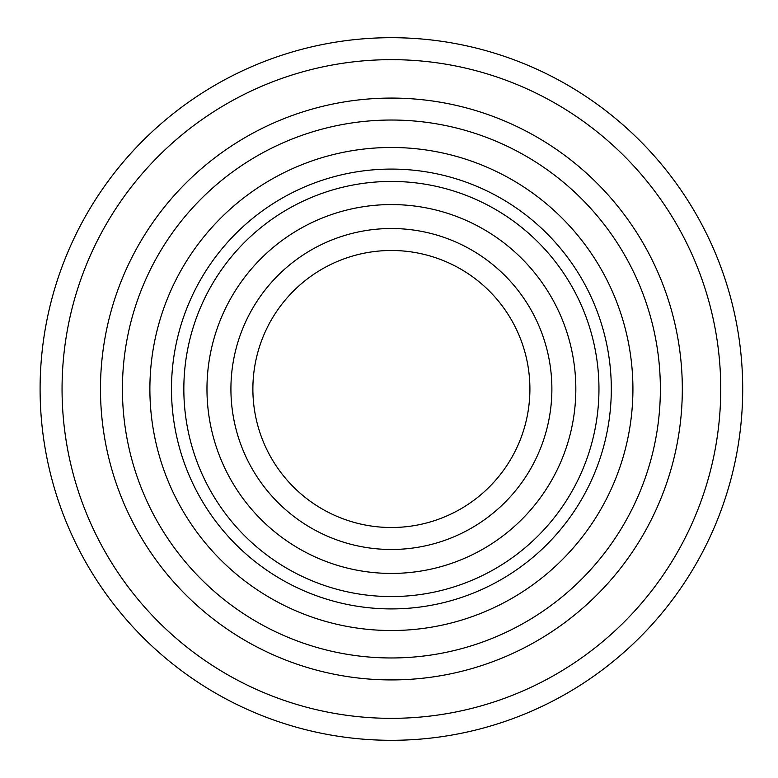 <?xml version="1.0" encoding="UTF-8"?>
<svg xmlns="http://www.w3.org/2000/svg" width="778" height="778" viewBox="0 0 778 778"><rect width="100%" height="100%" fill="white"/><g stroke="black" fill="none" stroke-linecap="round" stroke-linejoin="round"><path stroke-width="1.17" d="M252.879 389A138.523 138.523 0 0 1 460.654 269.042A138.523 138.523 0 0 1 460.654 508.958A138.523 138.523 0 0 1 252.879 389M230.92 389A160.472 160.472 0 0 1 471.633 250.02A160.472 160.472 0 0 1 471.633 527.98A160.472 160.472 0 0 1 230.92 389M206.967 389A184.435 184.435 0 0 1 483.615 229.277A184.435 184.435 0 0 1 483.615 548.723A184.435 184.435 0 0 1 206.967 389M171.481 389A219.921 219.921 0 0 1 501.353 198.546A219.921 219.921 0 0 1 501.353 579.454A219.921 219.921 0 0 1 171.481 389M149.882 389A241.52 241.52 0 0 1 512.157 179.835A241.52 241.52 0 0 1 512.157 598.165A241.52 241.52 0 0 1 149.882 389A241.52 241.52 0 0 1 512.157 179.835A241.52 241.52 0 0 1 512.157 598.165A241.52 241.52 0 0 1 149.882 389M122.428 389A268.964 268.964 0 0 1 525.879 156.067A268.964 268.964 0 0 1 525.879 621.933A268.964 268.964 0 0 1 122.428 389M100.479 389A290.923 290.923 0 0 1 536.859 137.054A290.923 290.923 0 0 1 536.859 640.946A290.923 290.923 0 0 1 100.479 389M62.055 389A329.347 329.347 0 0 1 556.066 103.775A329.347 329.347 0 0 1 556.066 674.225A329.347 329.347 0 0 1 62.055 389M40.096 389A351.296 351.296 0 0 1 567.045 84.763A351.296 351.296 0 0 1 567.045 693.237A351.296 351.296 0 0 1 40.096 389M183.841 389A207.551 207.551 0 0 1 495.178 209.253A207.551 207.551 0 0 1 495.178 568.747A207.551 207.551 0 0 1 183.841 389"/></g></svg>
